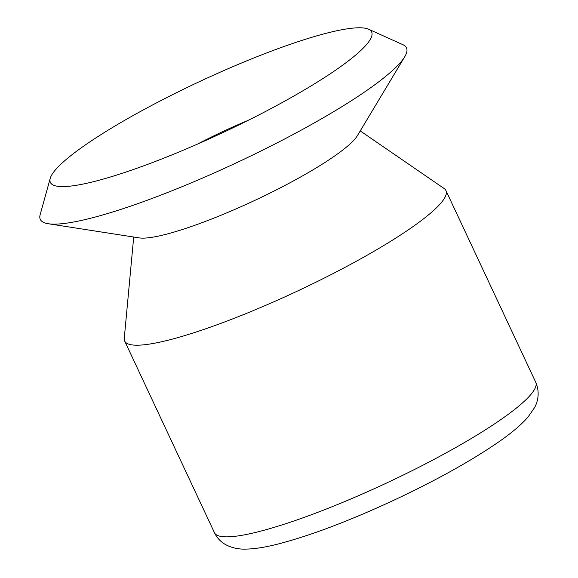 <?xml version="1.0" encoding="UTF-8"?>
<svg xmlns="http://www.w3.org/2000/svg" width="578" height="578" viewBox="0 0 578 578"><rect width="100%" height="100%" fill="white"/><g stroke="black" fill="none" stroke-linecap="round" stroke-linejoin="round"><path stroke-width="0.87" d="M247.781 120.542A101.67 16.068 -25.1 0 0 197.727 143.994M336.107 69.808A177.374 28.04 -25.1 0 0 368.634 41.934A177.374 28.04 -25.1 0 0 368.583 29.218A177.374 28.04 -25.1 0 0 199.114 81.801A177.374 28.04 -25.1 0 0 50.235 178.342A177.374 28.04 -25.1 0 0 59.975 186.521A177.374 28.04 -25.1 0 0 184.83 149.55A177.374 28.04 -25.1 0 0 336.107 69.808M50.235 178.342L40.135 214.727A202.184 31.956 -25.1 0 0 48.249 223.737A202.184 31.956 -25.1 0 0 189.006 183.818A202.184 31.956 -25.1 0 0 365.99 91.021A202.184 31.956 -25.1 0 0 404.73 56.745A202.184 31.956 -25.1 0 0 403.003 44.744L368.583 29.218M48.249 223.737L139.197 237.89A123.743 19.558 -25.1 0 0 225.348 213.455A123.743 19.558 -25.1 0 0 333.672 156.66A123.743 19.558 -25.1 0 0 357.385 135.678L404.73 56.745M133.706 237.031L124.263 338.368A177.374 28.04 -25.1 0 0 124.675 341.042A177.374 28.04 -25.1 0 0 237.132 317.141A177.374 28.04 -25.1 0 0 410.409 228.418A177.374 28.04 -25.1 0 0 445.934 190.552A177.374 28.04 -25.1 0 0 444.142 188.529L360.246 130.917M535.705 382.203C540.351 392.924 537.453 402.483 534.469 407.75L527.895 417.208C520.923 425.141 510.67 433.738 497.145 442.986C469.965 461.533 435.798 480.491 394.644 499.854C348.924 521.118 309.642 535.951 276.804 544.346C264.905 547.337 254.674 548.919 246.112 549.1C238.273 549.389 231.236 547.778 225.008 544.274C220.29 541.42 216.772 537.562 214.452 532.692A177.374 28.04 -25.1 0 0 326.91 508.792A177.374 28.04 -25.1 0 0 500.18 420.069A177.374 28.04 -25.1 0 0 535.705 382.203L445.934 190.552M214.452 532.692L124.675 341.042"/></g></svg>

